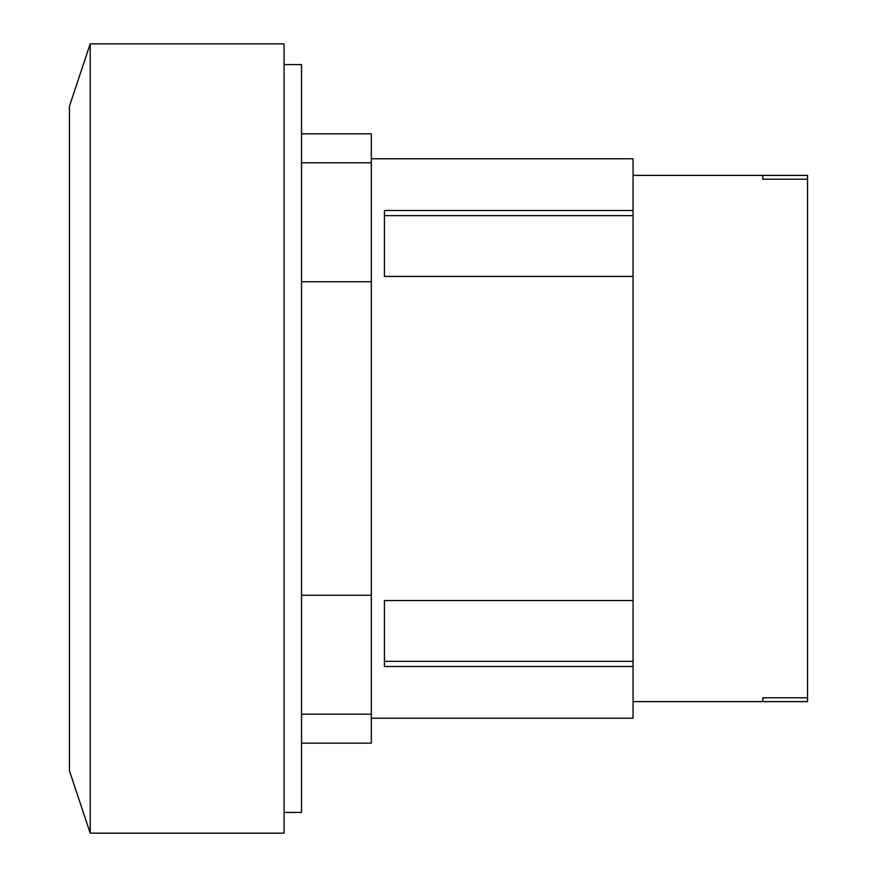 <?xml version="1.0" encoding="UTF-8"?>
<svg xmlns="http://www.w3.org/2000/svg" width="877" height="877" viewBox="0 0 877 877"><rect width="100%" height="100%" fill="white"/><g stroke="black" fill="none" stroke-linecap="round" stroke-linejoin="round"><path stroke-width="1.32" d="M633.062 701.611L762.815 701.611L762.815 697.785L807.542 697.785L807.542 701.611L762.815 701.611L762.815 697.785M807.542 175.389L807.542 179.215L762.815 179.215L762.815 175.389L807.542 175.389M762.815 179.215L762.815 175.389L633.062 175.389M807.542 179.215L807.542 697.785M384.411 600.57L384.411 661.357L633.062 661.357L633.062 666.498L384.411 666.498L384.411 600.57L633.062 600.57L633.062 661.357M384.411 276.43L384.411 215.643L633.062 215.643L633.062 276.43L384.411 276.43L384.411 210.502L633.062 210.502L633.062 215.643M633.062 210.502L633.062 158.77L371.333 158.77M633.062 600.57L633.062 276.43M371.333 718.23L633.062 718.23L633.062 666.498M90.21 43.85L69.458 106.15L69.458 770.85L90.21 833.15L284.082 833.15L284.082 43.85L90.21 43.85L90.21 833.15M301.535 743.159L371.333 743.159L371.333 133.841L301.535 133.841M371.333 281.769L301.535 281.769M301.535 595.231L371.333 595.231M284.082 812.398L301.535 812.398L301.535 64.602L284.082 64.602M371.333 162.793L301.535 162.793M371.333 714.207L301.535 714.207"/></g></svg>
